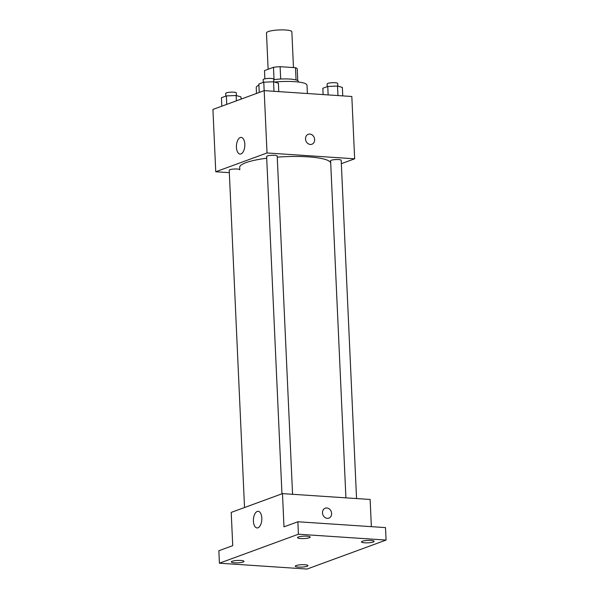 <?xml version="1.0" encoding="UTF-8"?>
<svg xmlns="http://www.w3.org/2000/svg" width="599" height="599" viewBox="0 0 599 599"><rect width="100%" height="100%" fill="white"/><g stroke="black" fill="none" stroke-linecap="round" stroke-linejoin="round"><path stroke-width="0.9" d="M293.48 67.567L291.855 31.769A12.706 2.396 177.4 0 0 279.059 29.95A12.706 2.396 177.4 0 0 266.473 32.923L268.127 69.259M264.878 78.843L264.503 70.592L273.488 67.29A16.398 3.092 177.4 0 1 280.115 66.676L295.487 67.702A16.398 3.092 177.4 0 1 297.224 68.878L297.763 80.64M273.743 79.682A16.937 3.197 -2.6 0 1 298.347 81.427L298.377 82.011M274.05 79.645L273.488 67.29M296.048 79.944L295.487 67.702M280.676 79.031L280.115 66.676M307.377 93.526L307.002 85.193A25.405 4.792 177.4 0 0 274.522 82.056M258.903 85.2A25.405 4.792 177.4 0 0 256.237 87.499L256.507 93.459M229.327 172.662L215.752 171.763L212.922 109.445L264.181 90.644L351.823 96.491L354.653 158.802L341.34 163.684M356.547 498.555L341.19 160.315A5.294 0.996 177.4 0 0 335.852 159.559A5.294 0.996 177.4 0 0 330.611 160.794L345.915 497.844L330.715 163.213A45.561 8.588 177.4 0 0 277.262 157.163M266.712 158.233A45.561 8.588 177.4 0 0 239.682 167.346L239.795 169.772A5.294 0.996 -2.6 0 0 237.174 169.03A5.294 0.996 -2.6 0 0 231.85 169.262A5.294 0.996 -2.6 0 0 229.215 170.251L244.534 507.533M215.752 171.763L267.012 152.962L354.653 158.802M292.567 494.287L277.21 156.047A5.294 0.996 177.4 0 0 271.879 155.291A5.294 0.996 177.4 0 0 266.63 156.526L281.949 493.808M267.012 152.962L264.181 90.644M236.425 147.279A8.326 4.186 93.8 0 1 241.18 137.433A8.326 4.186 93.8 0 1 244.804 146.021A8.326 4.186 93.8 0 1 240.072 154.048A8.326 4.186 93.8 0 1 236.425 147.279M308.253 134.296A5.294 4.463 -110.1 0 1 309.84 134.071A5.294 4.463 -110.1 0 1 314.527 138.639A5.294 4.463 -110.1 0 1 311.899 144.232A5.294 4.463 -110.1 0 1 305.887 140.802A5.294 4.463 -110.1 0 1 308.253 134.296A5.294 4.463 -110.1 0 1 309.84 134.071A5.294 4.463 -110.1 0 1 314.52 138.639A5.294 4.463 -110.1 0 1 311.899 144.232M219.414 563.202L298.437 534.218L386.078 540.066L307.055 569.05L219.414 563.202L218.852 550.743L232.734 545.652L231.221 512.415L282.481 493.613L370.122 499.461L371.358 526.656M386.078 540.066L385.509 527.599L297.868 521.759L298.437 534.218M282.481 493.613L283.986 526.85L297.868 521.759M253.407 521.175A8.326 4.186 93.8 0 1 258.162 511.321A8.326 4.186 93.8 0 1 261.785 519.91A8.326 4.186 93.8 0 1 257.053 527.944A8.326 4.186 93.8 0 1 253.407 521.175M325.227 508.184A5.294 4.463 -110.1 0 1 326.814 507.959A5.294 4.463 -110.1 0 1 331.502 512.527A5.294 4.463 -110.1 0 1 328.873 518.128A5.294 4.463 -110.1 0 1 322.861 514.691A5.294 4.463 -110.1 0 1 325.227 508.184A5.294 4.463 -110.1 0 1 326.814 507.959A5.294 4.463 -110.1 0 1 331.502 512.527A5.294 4.463 -110.1 0 1 328.873 518.128M309.339 537.722A6.349 1.198 -2.6 0 1 302.225 538.591A6.349 1.198 -2.6 0 1 297.516 537.647A6.349 1.198 -2.6 0 1 298.384 536.996A6.349 1.198 -2.6 0 1 305.49 536.127A6.349 1.198 -2.6 0 1 310.207 537.071A6.349 1.198 -2.6 0 1 309.339 537.722M243.134 562.012A6.349 1.198 -2.6 0 1 236.021 562.873A6.349 1.198 -2.6 0 1 231.311 561.929A6.349 1.198 -2.6 0 1 232.18 561.278A6.349 1.198 -2.6 0 1 239.286 560.417A6.349 1.198 -2.6 0 1 244.003 561.353A6.349 1.198 -2.6 0 1 243.134 562.012M307.107 566.28A6.349 1.198 -2.6 0 1 300.002 567.141A6.349 1.198 -2.6 0 1 295.285 566.197A6.349 1.198 -2.6 0 1 296.153 565.546A6.349 1.198 -2.6 0 1 303.266 564.677A6.349 1.198 -2.6 0 1 307.976 565.621A6.349 1.198 -2.6 0 1 307.107 566.28M373.312 541.99A6.349 1.198 -2.6 0 1 366.206 542.859A6.349 1.198 -2.6 0 1 361.489 541.915A6.349 1.198 -2.6 0 1 362.358 541.264A6.349 1.198 -2.6 0 1 369.471 540.395A6.349 1.198 -2.6 0 1 374.18 541.339A6.349 1.198 -2.6 0 1 373.312 541.99M221.817 106.18L221.435 97.727L226.37 95.915L236.133 95.503L240.97 96.896L241.075 99.12M236.38 100.842L236.133 95.503M226.751 104.376L226.37 95.915M236.425 95.585L236.306 92.912A5.294 0.996 177.4 0 0 230.967 92.156A5.294 0.996 177.4 0 0 225.726 93.399L225.853 96.11M259.232 92.456L258.85 84.002L263.785 82.19L273.548 81.778L278.393 83.171L278.775 91.617M273.983 91.295L273.548 81.778M264.166 90.651L263.785 82.19M273.84 81.861L273.721 79.188A5.294 0.996 177.4 0 0 268.389 78.432A5.294 0.996 177.4 0 0 263.141 79.667L263.268 82.385M323.116 94.575L322.831 88.27L327.758 86.458L337.529 86.039L342.366 87.432L342.748 95.885M337.963 95.563L337.529 86.039M328.147 94.912L327.758 86.458M337.821 86.129L337.694 83.456A5.294 0.996 177.4 0 0 332.363 82.699A5.294 0.996 177.4 0 0 327.121 83.935L327.241 86.653"/></g></svg>
